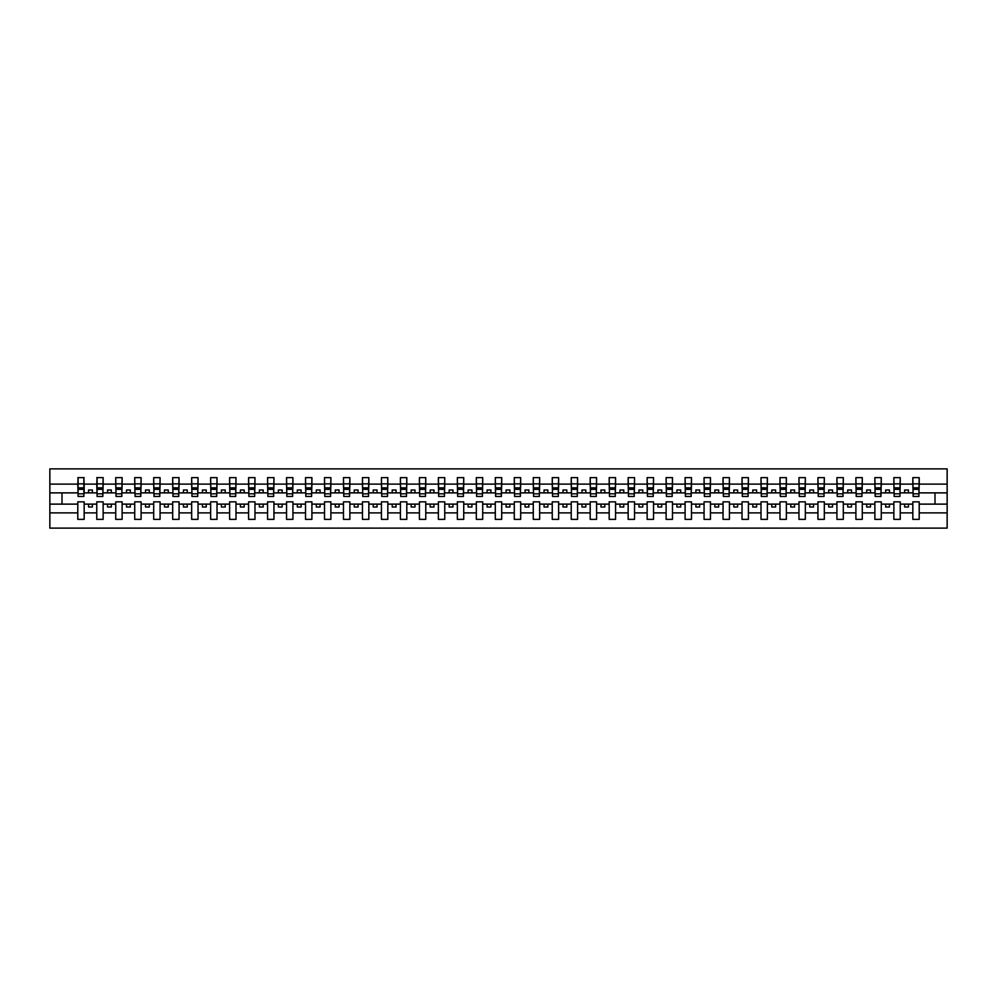 <?xml version="1.0" encoding="UTF-8"?>
<svg xmlns="http://www.w3.org/2000/svg" width="997" height="997" viewBox="0 0 997 997"><rect width="100%" height="100%" fill="white"/><g stroke="black" fill="none" stroke-linecap="round" stroke-linejoin="round"><path stroke-width="1.5" d="M912.841 512.882L900.241 512.882L900.241 501.84L893.86 501.84L893.86 512.882L881.261 512.882L881.261 501.84L874.88 501.84L874.88 512.882L862.28 512.882L862.28 501.84L855.9 501.84L855.9 512.882L843.3 512.882L843.3 501.84L836.919 501.84L836.919 512.882L824.32 512.882L824.32 501.84L817.939 501.84L817.939 512.882L805.339 512.882L805.339 501.84L798.971 501.84L798.971 512.882L786.359 512.882L786.359 501.84L779.99 501.84L779.99 512.882L767.391 512.882L767.391 501.84L761.01 501.84L761.01 512.882L748.411 512.882L748.411 501.84L742.03 501.84L742.03 512.882L729.43 512.882L729.43 501.84L723.049 501.84L723.049 512.882L710.45 512.882L710.45 501.84L704.069 501.84L704.069 512.882L691.469 512.882L691.469 501.84L685.101 501.84L685.101 512.882L672.489 512.882L672.489 501.84L666.121 501.84L666.121 512.882L653.521 512.882L653.521 501.84L647.14 501.84L647.14 512.882L634.541 512.882L634.541 501.84L628.16 501.84L628.16 512.882L615.56 512.882L615.56 501.84L609.179 501.84L609.179 512.882L596.58 512.882L596.58 501.84L590.199 501.84L590.199 512.882L577.599 512.882L577.599 501.84L571.231 501.84L571.231 512.882L558.619 512.882L558.619 501.84L552.251 501.84L552.251 512.882L539.651 512.882L539.651 501.84L533.27 501.84L533.27 512.882L520.671 512.882L520.671 501.84L514.29 501.84L514.29 512.882L501.69 512.882L501.69 501.84L495.31 501.84L495.31 512.882L482.71 512.882L482.71 501.84L476.329 501.84L476.329 512.882L463.73 512.882L463.73 501.84L457.349 501.84L457.349 512.882L444.749 512.882L444.749 501.84L438.381 501.84L438.381 512.882L425.769 512.882L425.769 501.84L419.401 501.84L419.401 512.882L406.801 512.882L406.801 501.84L400.42 501.84L400.42 512.882L387.821 512.882L387.821 501.84L381.44 501.84L381.44 512.882L368.84 512.882L368.84 501.84L362.459 501.84L362.459 512.882L349.86 512.882L349.86 501.84L343.479 501.84L343.479 512.882L330.879 512.882L330.879 501.84L324.511 501.84L324.511 512.882L311.899 512.882L311.899 501.84L305.531 501.84L305.531 512.882L292.931 512.882L292.931 501.84L286.55 501.84L286.55 512.882L273.951 512.882L273.951 501.84L267.57 501.84L267.57 512.882L254.97 512.882L254.97 501.84L248.589 501.84L248.589 512.882L235.99 512.882L235.99 501.84L229.609 501.84L229.609 512.882L217.01 512.882L217.01 501.84L210.641 501.84L210.641 512.882L198.029 512.882L198.029 501.84L191.661 501.84L191.661 512.882L179.061 512.882L179.061 501.84L172.68 501.84L172.68 512.882L160.081 512.882L160.081 501.84L153.7 501.84L153.7 512.882L141.1 512.882L141.1 501.84L134.72 501.84L134.72 512.882L122.12 512.882L122.12 501.84L115.739 501.84L115.739 512.882L103.14 512.882L103.14 501.84L96.759 501.84L96.759 512.882L84.159 512.882L84.159 501.84L77.791 501.84L77.791 512.882L49.85 512.882L49.85 528.111L947.15 528.111L947.15 512.882L919.209 512.882L919.209 519.375L912.841 519.375L912.841 504.121L904.64 504.121L904.64 506.999L908.429 506.999L908.429 504.121M919.209 512.882L919.209 501.84L912.841 501.84L912.841 504.121M893.86 512.882L893.86 519.375L900.241 519.375L900.241 512.882M874.88 512.882L874.88 519.375L881.261 519.375L881.261 512.882M855.9 512.882L855.9 519.375L862.28 519.375L862.28 512.882M836.919 512.882L836.919 519.375L843.3 519.375L843.3 512.882M817.939 512.882L817.939 519.375L824.32 519.375L824.32 512.882M798.971 512.882L798.971 519.375L805.339 519.375L805.339 512.882M779.99 512.882L779.99 519.375L786.359 519.375L786.359 512.882M761.01 512.882L761.01 519.375L767.391 519.375L767.391 512.882M742.03 512.882L742.03 519.375L748.411 519.375L748.411 512.882M723.049 512.882L723.049 519.375L729.43 519.375L729.43 512.882M704.069 512.882L704.069 519.375L710.45 519.375L710.45 512.882M685.101 512.882L685.101 519.375L691.469 519.375L691.469 512.882M666.121 512.882L666.121 519.375L672.489 519.375L672.489 512.882M647.14 512.882L647.14 519.375L653.521 519.375L653.521 512.882M628.16 512.882L628.16 519.375L634.541 519.375L634.541 512.882M609.179 512.882L609.179 519.375L615.56 519.375L615.56 512.882M590.199 512.882L590.199 519.375L596.58 519.375L596.58 512.882M571.231 512.882L571.231 519.375L577.599 519.375L577.599 512.882M552.251 512.882L552.251 519.375L558.619 519.375L558.619 512.882M533.27 512.882L533.27 519.375L539.651 519.375L539.651 512.882M514.29 512.882L514.29 519.375L520.671 519.375L520.671 512.882M495.31 512.882L495.31 519.375L501.69 519.375L501.69 512.882M476.329 512.882L476.329 519.375L482.71 519.375L482.71 512.882M457.349 512.882L457.349 519.375L463.73 519.375L463.73 512.882M438.381 512.882L438.381 519.375L444.749 519.375L444.749 512.882M419.401 512.882L419.401 519.375L425.769 519.375L425.769 512.882M400.42 512.882L400.42 519.375L406.801 519.375L406.801 512.882M381.44 512.882L381.44 519.375L387.821 519.375L387.821 512.882M362.459 512.882L362.459 519.375L368.84 519.375L368.84 512.882M343.479 512.882L343.479 519.375L349.86 519.375L349.86 512.882M324.511 512.882L324.511 519.375L330.879 519.375L330.879 512.882M305.531 512.882L305.531 519.375L311.899 519.375L311.899 512.882M286.55 512.882L286.55 519.375L292.931 519.375L292.931 512.882M267.57 512.882L267.57 519.375L273.951 519.375L273.951 512.882M248.589 512.882L248.589 519.375L254.97 519.375L254.97 512.882M229.609 512.882L229.609 519.375L235.99 519.375L235.99 512.882M210.641 512.882L210.641 519.375L217.01 519.375L217.01 512.882M191.661 512.882L191.661 519.375L198.029 519.375L198.029 512.882M172.68 512.882L172.68 519.375L179.061 519.375L179.061 512.882M153.7 512.882L153.7 519.375L160.081 519.375L160.081 512.882M134.72 512.882L134.72 519.375L141.1 519.375L141.1 512.882M115.739 512.882L115.739 519.375L122.12 519.375L122.12 512.882M96.759 512.882L96.759 519.375L103.14 519.375L103.14 512.882M913.14 493.827L918.91 493.827L918.91 496.456L913.14 496.456L912.841 477.625L912.841 484.118L900.241 484.118L899.93 495.16M913.14 495.16L912.841 484.118M894.159 493.827L899.93 493.827L899.93 496.456L894.159 496.456L893.86 477.625L893.86 484.118L881.261 484.118L880.949 495.16M894.159 495.16L893.86 484.118M875.179 493.827L880.949 493.827L880.949 496.456L875.179 496.456L874.88 477.625L874.88 484.118L862.28 484.118L861.969 495.16M875.179 495.16L874.88 484.118M856.211 493.827L861.969 493.827L861.969 496.456L856.211 496.456L855.9 477.625L855.9 484.118L843.3 484.118L843.001 495.16M856.211 495.16L855.9 484.118M837.231 493.827L843.001 493.827L843.001 496.456L837.231 496.456L836.919 477.625L836.919 484.118L824.32 484.118L824.021 495.16M837.231 495.16L836.919 484.118M818.25 493.827L824.021 493.827L824.021 496.456L818.25 496.456L817.939 477.625L817.939 484.118L805.339 484.118L805.04 495.16M818.25 495.16L817.939 484.118M799.27 493.827L805.04 493.827L805.04 496.456L799.27 496.456L798.971 477.625L798.971 484.118L786.359 484.118L786.06 495.16M799.27 495.16L798.971 484.118M780.29 493.827L786.06 493.827L786.06 496.456L780.29 496.456L779.99 477.625L779.99 484.118L767.391 484.118L767.079 495.16M780.29 495.16L779.99 484.118M761.309 493.827L767.079 493.827L767.079 496.456L761.309 496.456L761.01 477.625L761.01 484.118L748.411 484.118L748.099 495.16M761.309 495.16L761.01 484.118M742.329 493.827L748.099 493.827L748.099 496.456L742.329 496.456L742.03 477.625L742.03 484.118L729.43 484.118L729.131 495.16M742.329 495.16L742.03 484.118M723.361 493.827L729.131 493.827L729.131 496.456L723.361 496.456L723.049 477.625L723.049 484.118L710.45 484.118L710.151 495.16M723.361 495.16L723.049 484.118M704.381 493.827L710.151 493.827L710.151 496.456L704.381 496.456L704.069 477.625L704.069 484.118L691.469 484.118L691.17 495.16M704.381 495.16L704.069 484.118M685.4 493.827L691.17 493.827L691.17 496.456L685.4 496.456L685.101 477.625L685.101 484.118L672.489 484.118L672.19 495.16M685.4 495.16L685.101 484.118M666.42 493.827L672.19 493.827L672.19 496.456L666.42 496.456L666.121 477.625L666.121 484.118L653.521 484.118L653.209 495.16M666.42 495.16L666.121 484.118M647.439 493.827L653.209 493.827L653.209 496.456L647.439 496.456L647.14 477.625L647.14 484.118L634.541 484.118L634.229 495.16M647.439 495.16L647.14 484.118M628.459 493.827L634.229 493.827L634.229 496.456L628.459 496.456L628.16 477.625L628.16 484.118L615.56 484.118L615.261 495.16M628.459 495.16L628.16 484.118M609.491 493.827L615.261 493.827L615.261 496.456L609.491 496.456L609.179 477.625L609.179 484.118L596.58 484.118L596.281 495.16M609.491 495.16L609.179 484.118M590.511 493.827L596.281 493.827L596.281 496.456L590.511 496.456L590.199 477.625L590.199 484.118L577.599 484.118L577.3 495.16M590.511 495.16L590.199 484.118M571.53 493.827L577.3 493.827L577.3 496.456L571.53 496.456L571.231 477.625L571.231 484.118L558.619 484.118L558.32 495.16M571.53 495.16L571.231 484.118M552.55 493.827L558.32 493.827L558.32 496.456L552.55 496.456L552.251 477.625L552.251 484.118L539.651 484.118L539.34 495.16M552.55 495.16L552.251 484.118M533.569 493.827L539.34 493.827L539.34 496.456L533.569 496.456L533.27 477.625L533.27 484.118L520.671 484.118L520.359 495.16M533.569 495.16L533.27 484.118M514.589 493.827L520.359 493.827L520.359 496.456L514.589 496.456L514.29 477.625L514.29 484.118L501.69 484.118L501.379 495.16M514.589 495.16L514.29 484.118M495.621 493.827L501.379 493.827L501.379 496.456L495.621 496.456L495.31 477.625L495.31 484.118L482.71 484.118L482.411 495.16M495.621 495.16L495.31 484.118M476.641 493.827L482.411 493.827L482.411 496.456L476.641 496.456L476.329 477.625L476.329 484.118L463.73 484.118L463.431 495.16M476.641 495.16L476.329 484.118M457.66 493.827L463.431 493.827L463.431 496.456L457.66 496.456L457.349 477.625L457.349 484.118L444.749 484.118L444.45 495.16M457.66 495.16L457.349 484.118M438.68 493.827L444.45 493.827L444.45 496.456L438.68 496.456L438.381 477.625L438.381 484.118L425.769 484.118L425.47 495.16M438.68 495.16L438.381 484.118M419.7 493.827L425.47 493.827L425.47 496.456L419.7 496.456L419.401 477.625L419.401 484.118L406.801 484.118L406.489 495.16M419.7 495.16L419.401 484.118M400.719 493.827L406.489 493.827L406.489 496.456L400.719 496.456L400.42 477.625L400.42 484.118L387.821 484.118L387.509 495.16M400.719 495.16L400.42 484.118M381.739 493.827L387.509 493.827L387.509 496.456L381.739 496.456L381.44 477.625L381.44 484.118L368.84 484.118L368.541 495.16M381.739 495.16L381.44 484.118M362.771 493.827L368.541 493.827L368.541 496.456L362.771 496.456L362.459 477.625L362.459 484.118L349.86 484.118L349.561 495.16M362.771 495.16L362.459 484.118M343.791 493.827L349.561 493.827L349.561 496.456L343.791 496.456L343.479 477.625L343.479 484.118L330.879 484.118L330.58 495.16M343.791 495.16L343.479 484.118M324.81 493.827L330.58 493.827L330.58 496.456L324.81 496.456L324.511 477.625L324.511 484.118L311.899 484.118L311.6 495.16M324.81 495.16L324.511 484.118M305.83 493.827L311.6 493.827L311.6 496.456L305.83 496.456L305.531 477.625L305.531 484.118L292.931 484.118L292.62 495.16M305.83 495.16L305.531 484.118M286.849 493.827L292.62 493.827L292.62 496.456L286.849 496.456L286.55 477.625L286.55 484.118L273.951 484.118L273.639 495.16M286.849 495.16L286.55 484.118M267.869 493.827L273.639 493.827L273.639 496.456L267.869 496.456L267.57 477.625L267.57 484.118L254.97 484.118L254.671 495.16M267.869 495.16L267.57 484.118M248.901 493.827L254.671 493.827L254.671 496.456L248.901 496.456L248.589 477.625L248.589 484.118L235.99 484.118L235.691 495.16M248.901 495.16L248.589 484.118M229.921 493.827L235.691 493.827L235.691 496.456L229.921 496.456L229.609 477.625L229.609 484.118L217.01 484.118L216.71 495.16M229.921 495.16L229.609 484.118M210.94 493.827L216.71 493.827L216.71 496.456L210.94 496.456L210.641 477.625L210.641 484.118L198.029 484.118L197.73 495.16M210.94 495.16L210.641 484.118M191.96 493.827L197.73 493.827L197.73 496.456L191.96 496.456L191.661 477.625L191.661 484.118L179.061 484.118L178.75 495.16M191.96 495.16L191.661 484.118M172.98 493.827L178.75 493.827L178.75 496.456L172.98 496.456L172.68 477.625L172.68 484.118L160.081 484.118L159.769 495.16M172.98 495.16L172.68 484.118M153.999 493.827L159.769 493.827L159.769 496.456L153.999 496.456L153.7 477.625L153.7 484.118L141.1 484.118L140.789 495.16M153.999 495.16L153.7 484.118M135.031 493.827L140.789 493.827L140.789 496.456L135.031 496.456L134.72 477.625L134.72 484.118L122.12 484.118L121.821 495.16M135.031 495.16L134.72 484.118M116.051 493.827L121.821 493.827L121.821 496.456L116.051 496.456L115.739 477.625L115.739 484.118L103.14 484.118L102.841 495.16M116.051 495.16L115.739 484.118M97.07 493.827L102.841 493.827L102.841 496.456L97.07 496.456L97.07 477.625L96.759 484.118L84.159 484.118L83.86 477.625L83.86 496.456L78.09 496.456L78.09 489.315L83.86 489.315M97.07 495.16L96.759 484.118M77.791 512.882L77.791 519.375L84.159 519.375L84.159 512.882M78.09 489.315L78.09 477.625L77.791 484.118L49.85 484.118L49.85 468.889L947.15 468.889L947.15 484.118L919.209 484.118L918.91 495.16M78.09 495.16L77.791 484.118M912.841 477.625L919.209 477.625L919.209 484.118M893.86 477.625L900.241 477.625L900.241 484.118M874.88 477.625L881.261 477.625L881.261 484.118M855.9 477.625L862.28 477.625L862.28 484.118M836.919 477.625L843.3 477.625L843.3 484.118M817.939 477.625L824.32 477.625L824.32 484.118M798.971 477.625L805.339 477.625L805.339 484.118M779.99 477.625L786.359 477.625L786.359 484.118M761.01 477.625L767.391 477.625L767.391 484.118M742.03 477.625L748.411 477.625L748.411 484.118M723.049 477.625L729.43 477.625L729.43 484.118M704.069 477.625L710.45 477.625L710.45 484.118M685.101 477.625L691.469 477.625L691.469 484.118M666.121 477.625L672.489 477.625L672.489 484.118M647.14 477.625L653.521 477.625L653.521 484.118M628.16 477.625L634.541 477.625L634.541 484.118M609.179 477.625L615.56 477.625L615.56 484.118M590.199 477.625L596.58 477.625L596.58 484.118M571.231 477.625L577.599 477.625L577.599 484.118M552.251 477.625L558.619 477.625L558.619 484.118M533.27 477.625L539.651 477.625L539.651 484.118M514.29 477.625L520.671 477.625L520.671 484.118M495.31 477.625L501.69 477.625L501.69 484.118M476.329 477.625L482.71 477.625L482.71 484.118M457.349 477.625L463.73 477.625L463.73 484.118M438.381 477.625L444.749 477.625L444.749 484.118M419.401 477.625L425.769 477.625L425.769 484.118M400.42 477.625L406.801 477.625L406.801 484.118M381.44 477.625L387.821 477.625L387.821 484.118M362.459 477.625L368.84 477.625L368.84 484.118M343.479 477.625L349.86 477.625L349.86 484.118M324.511 477.625L330.879 477.625L330.879 484.118M305.531 477.625L311.899 477.625L311.899 484.118M286.55 477.625L292.931 477.625L292.931 484.118M267.57 477.625L273.951 477.625L273.951 484.118M248.589 477.625L254.97 477.625L254.97 484.118M229.609 477.625L235.99 477.625L235.99 484.118M210.641 477.625L217.01 477.625L217.01 484.118M191.661 477.625L198.029 477.625L198.029 484.118M172.68 477.625L179.061 477.625L179.061 484.118M153.7 477.625L160.081 477.625L160.081 484.118M134.72 477.625L141.1 477.625L141.1 484.118M115.739 477.625L122.12 477.625L122.12 484.118M96.759 477.625L103.14 477.625L103.14 484.118M77.791 477.625L84.159 477.625M904.64 504.121L900.241 504.121M912.841 492.879L908.429 492.879L908.429 490.001L904.64 490.001L904.64 492.879L900.241 492.879M904.64 492.879L908.429 492.879M889.461 506.999L889.461 504.121L885.66 504.121L885.66 506.999L889.461 506.999M885.66 504.121L881.261 504.121M893.86 504.121L889.461 504.121M893.86 492.879L889.461 492.879L889.461 490.001L885.66 490.001L885.66 492.879L881.261 492.879M885.66 492.879L889.461 492.879M870.481 506.999L870.481 504.121L866.68 504.121L866.68 506.999L870.481 506.999M866.68 504.121L862.28 504.121M874.88 504.121L870.481 504.121M874.88 492.879L870.481 492.879L870.481 490.001L866.68 490.001L866.68 492.879L862.28 492.879M866.68 492.879L870.481 492.879M851.5 506.999L851.5 504.121L847.699 504.121L847.699 506.999L851.5 506.999M847.699 504.121L843.3 504.121M855.9 504.121L851.5 504.121M855.9 492.879L851.5 492.879L851.5 490.001L847.699 490.001L847.699 492.879L843.3 492.879M847.699 492.879L851.5 492.879M832.52 506.999L832.52 504.121L828.719 504.121L828.719 506.999L832.52 506.999M828.719 504.121L824.32 504.121M836.919 504.121L832.52 504.121M836.919 492.879L832.52 492.879L832.52 490.001L828.719 490.001L828.719 492.879L824.32 492.879M828.719 492.879L832.52 492.879M813.54 506.999L813.54 504.121L809.751 504.121L809.751 506.999L813.54 506.999M809.751 504.121L805.339 504.121M817.939 504.121L813.54 504.121M817.939 492.879L813.54 492.879L813.54 490.001L809.751 490.001L809.751 492.879L805.339 492.879M809.751 492.879L813.54 492.879M794.559 506.999L794.559 504.121L790.771 504.121L790.771 506.999L794.559 506.999M790.771 504.121L786.359 504.121M798.971 504.121L794.559 504.121M798.971 492.879L794.559 492.879L794.559 490.001L790.771 490.001L790.771 492.879L786.359 492.879M790.771 492.879L794.559 492.879M775.591 506.999L775.591 504.121L771.79 504.121L771.79 506.999L775.591 506.999M771.79 504.121L767.391 504.121M779.99 504.121L775.591 504.121M779.99 492.879L775.591 492.879L775.591 490.001L771.79 490.001L771.79 492.879L767.391 492.879M771.79 492.879L775.591 492.879M756.611 506.999L756.611 504.121L752.81 504.121L752.81 506.999L756.611 506.999M752.81 504.121L748.411 504.121M761.01 504.121L756.611 504.121M761.01 492.879L756.611 492.879L756.611 490.001L752.81 490.001L752.81 492.879L748.411 492.879M752.81 492.879L756.611 492.879M737.63 506.999L737.63 504.121L733.829 504.121L733.829 506.999L737.63 506.999M733.829 504.121L729.43 504.121M742.03 504.121L737.63 504.121M742.03 492.879L737.63 492.879L737.63 490.001L733.829 490.001L733.829 492.879L729.43 492.879M733.829 492.879L737.63 492.879M718.65 506.999L718.65 504.121L714.849 504.121L714.849 506.999L718.65 506.999M714.849 504.121L710.45 504.121M723.049 504.121L718.65 504.121M723.049 492.879L718.65 492.879L718.65 490.001L714.849 490.001L714.849 492.879L710.45 492.879M714.849 492.879L718.65 492.879M699.67 506.999L699.67 504.121L695.881 504.121L695.881 506.999L699.67 506.999M695.881 504.121L691.469 504.121M704.069 504.121L699.67 504.121M704.069 492.879L699.67 492.879L699.67 490.001L695.881 490.001L695.881 492.879L691.469 492.879M695.881 492.879L699.67 492.879M680.689 506.999L680.689 504.121L676.901 504.121L676.901 506.999L680.689 506.999M676.901 504.121L672.489 504.121M685.101 504.121L680.689 504.121M685.101 492.879L680.689 492.879L680.689 490.001L676.901 490.001L676.901 492.879L672.489 492.879M676.901 492.879L680.689 492.879M661.709 506.999L661.709 504.121L657.92 504.121L657.92 506.999L661.709 506.999M657.92 504.121L653.521 504.121M666.121 504.121L661.709 504.121M666.121 492.879L661.709 492.879L661.709 490.001L657.92 490.001L657.92 492.879L653.521 492.879M657.92 492.879L661.709 492.879M642.741 506.999L642.741 504.121L638.94 504.121L638.94 506.999L642.741 506.999M638.94 504.121L634.541 504.121M647.14 504.121L642.741 504.121M647.14 492.879L642.741 492.879L642.741 490.001L638.94 490.001L638.94 492.879L634.541 492.879M638.94 492.879L642.741 492.879M623.761 506.999L623.761 504.121L619.96 504.121L619.96 506.999L623.761 506.999M619.96 504.121L615.56 504.121M628.16 504.121L623.761 504.121M628.16 492.879L623.761 492.879L623.761 490.001L619.96 490.001L619.96 492.879L615.56 492.879M619.96 492.879L623.761 492.879M604.78 506.999L604.78 504.121L600.979 504.121L600.979 506.999L604.78 506.999M600.979 504.121L596.58 504.121M609.179 504.121L604.78 504.121M609.179 492.879L604.78 492.879L604.78 490.001L600.979 490.001L600.979 492.879L596.58 492.879M600.979 492.879L604.78 492.879M585.8 506.999L585.8 504.121L582.011 504.121L582.011 506.999L585.8 506.999M582.011 504.121L577.599 504.121M590.199 504.121L585.8 504.121M590.199 492.879L585.8 492.879L585.8 490.001L582.011 490.001L582.011 492.879L577.599 492.879M582.011 492.879L585.8 492.879M566.819 506.999L566.819 504.121L563.031 504.121L563.031 506.999L566.819 506.999M563.031 504.121L558.619 504.121M571.231 504.121L566.819 504.121M571.231 492.879L566.819 492.879L566.819 490.001L563.031 490.001L563.031 492.879L558.619 492.879M563.031 492.879L566.819 492.879M547.839 506.999L547.839 504.121L544.05 504.121L544.05 506.999L547.839 506.999M544.05 504.121L539.651 504.121M552.251 504.121L547.839 504.121M552.251 492.879L547.839 492.879L547.839 490.001L544.05 490.001L544.05 492.879L539.651 492.879M544.05 492.879L547.839 492.879M528.871 506.999L528.871 504.121L525.07 504.121L525.07 506.999L528.871 506.999M525.07 504.121L520.671 504.121M533.27 504.121L528.871 504.121M533.27 492.879L528.871 492.879L528.871 490.001L525.07 490.001L525.07 492.879L520.671 492.879M525.07 492.879L528.871 492.879M509.891 506.999L509.891 504.121L506.09 504.121L506.09 506.999L509.891 506.999M506.09 504.121L501.69 504.121M514.29 504.121L509.891 504.121M514.29 492.879L509.891 492.879L509.891 490.001L506.09 490.001L506.09 492.879L501.69 492.879M506.09 492.879L509.891 492.879M490.91 506.999L490.91 504.121L487.109 504.121L487.109 506.999L490.91 506.999M487.109 504.121L482.71 504.121M495.31 504.121L490.91 504.121M495.31 492.879L490.91 492.879L490.91 490.001L487.109 490.001L487.109 492.879L482.71 492.879M487.109 492.879L490.91 492.879M471.93 506.999L471.93 504.121L468.129 504.121L468.129 506.999L471.93 506.999M468.129 504.121L463.73 504.121M476.329 504.121L471.93 504.121M476.329 492.879L471.93 492.879L471.93 490.001L468.129 490.001L468.129 492.879L463.73 492.879M468.129 492.879L471.93 492.879M452.95 506.999L452.95 504.121L449.161 504.121L449.161 506.999L452.95 506.999M449.161 504.121L444.749 504.121M457.349 504.121L452.95 504.121M457.349 492.879L452.95 492.879L452.95 490.001L449.161 490.001L449.161 492.879L444.749 492.879M449.161 492.879L452.95 492.879M433.969 506.999L433.969 504.121L430.181 504.121L430.181 506.999L433.969 506.999M430.181 504.121L425.769 504.121M438.381 504.121L433.969 504.121M438.381 492.879L433.969 492.879L433.969 490.001L430.181 490.001L430.181 492.879L425.769 492.879M430.181 492.879L433.969 492.879M414.989 506.999L414.989 504.121L411.2 504.121L411.2 506.999L414.989 506.999M411.2 504.121L406.801 504.121M419.401 504.121L414.989 504.121M419.401 492.879L414.989 492.879L414.989 490.001L411.2 490.001L411.2 492.879L406.801 492.879M411.2 492.879L414.989 492.879M396.021 506.999L396.021 504.121L392.22 504.121L392.22 506.999L396.021 506.999M392.22 504.121L387.821 504.121M400.42 504.121L396.021 504.121M400.42 492.879L396.021 492.879L396.021 490.001L392.22 490.001L392.22 492.879L387.821 492.879M392.22 492.879L396.021 492.879M377.04 506.999L377.04 504.121L373.239 504.121L373.239 506.999L377.04 506.999M373.239 504.121L368.84 504.121M381.44 504.121L377.04 504.121M381.44 492.879L377.04 492.879L377.04 490.001L373.239 490.001L373.239 492.879L368.84 492.879M373.239 492.879L377.04 492.879M358.06 506.999L358.06 504.121L354.259 504.121L354.259 506.999L358.06 506.999M354.259 504.121L349.86 504.121M362.459 504.121L358.06 504.121M362.459 492.879L358.06 492.879L358.06 490.001L354.259 490.001L354.259 492.879L349.86 492.879M354.259 492.879L358.06 492.879M339.08 506.999L339.08 504.121L335.291 504.121L335.291 506.999L339.08 506.999M335.291 504.121L330.879 504.121M343.479 504.121L339.08 504.121M343.479 492.879L339.08 492.879L339.08 490.001L335.291 490.001L335.291 492.879L330.879 492.879M335.291 492.879L339.08 492.879M320.099 506.999L320.099 504.121L316.311 504.121L316.311 506.999L320.099 506.999M316.311 504.121L311.899 504.121M324.511 504.121L320.099 504.121M324.511 492.879L320.099 492.879L320.099 490.001L316.311 490.001L316.311 492.879L311.899 492.879M316.311 492.879L320.099 492.879M301.119 506.999L301.119 504.121L297.33 504.121L297.33 506.999L301.119 506.999M297.33 504.121L292.931 504.121M305.531 504.121L301.119 504.121M305.531 492.879L301.119 492.879L301.119 490.001L297.33 490.001L297.33 492.879L292.931 492.879M297.33 492.879L301.119 492.879M282.151 506.999L282.151 504.121L278.35 504.121L278.35 506.999L282.151 506.999M278.35 504.121L273.951 504.121M286.55 504.121L282.151 504.121M286.55 492.879L282.151 492.879L282.151 490.001L278.35 490.001L278.35 492.879L273.951 492.879M278.35 492.879L282.151 492.879M263.171 506.999L263.171 504.121L259.37 504.121L259.37 506.999L263.171 506.999M259.37 504.121L254.97 504.121M267.57 504.121L263.171 504.121M267.57 492.879L263.171 492.879L263.171 490.001L259.37 490.001L259.37 492.879L254.97 492.879M259.37 492.879L263.171 492.879M244.19 506.999L244.19 504.121L240.389 504.121L240.389 506.999L244.19 506.999M240.389 504.121L235.99 504.121M248.589 504.121L244.19 504.121M248.589 492.879L244.19 492.879L244.19 490.001L240.389 490.001L240.389 492.879L235.99 492.879M240.389 492.879L244.19 492.879M225.21 506.999L225.21 504.121L221.409 504.121L221.409 506.999L225.21 506.999M221.409 504.121L217.01 504.121M229.609 504.121L225.21 504.121M229.609 492.879L225.21 492.879L225.21 490.001L221.409 490.001L221.409 492.879L217.01 492.879M221.409 492.879L225.21 492.879M206.229 506.999L206.229 504.121L202.441 504.121L202.441 506.999L206.229 506.999M202.441 504.121L198.029 504.121M210.641 504.121L206.229 504.121M210.641 492.879L206.229 492.879L206.229 490.001L202.441 490.001L202.441 492.879L198.029 492.879M202.441 492.879L206.229 492.879M187.249 506.999L187.249 504.121L183.46 504.121L183.46 506.999L187.249 506.999M183.46 504.121L179.061 504.121M191.661 504.121L187.249 504.121M191.661 492.879L187.249 492.879L187.249 490.001L183.46 490.001L183.46 492.879L179.061 492.879M183.46 492.879L187.249 492.879M168.281 506.999L168.281 504.121L164.48 504.121L164.48 506.999L168.281 506.999M164.48 504.121L160.081 504.121M172.68 504.121L168.281 504.121M172.68 492.879L168.281 492.879L168.281 490.001L164.48 490.001L164.48 492.879L160.081 492.879M164.48 492.879L168.281 492.879M149.301 506.999L149.301 504.121L145.5 504.121L145.5 506.999L149.301 506.999M145.5 504.121L141.1 504.121M153.7 504.121L149.301 504.121M153.7 492.879L149.301 492.879L149.301 490.001L145.5 490.001L145.5 492.879L141.1 492.879M145.5 492.879L149.301 492.879M130.32 506.999L130.32 504.121L126.519 504.121L126.519 506.999L130.32 506.999M126.519 504.121L122.12 504.121M134.72 504.121L130.32 504.121M134.72 492.879L130.32 492.879L130.32 490.001L126.519 490.001L126.519 492.879L122.12 492.879M126.519 492.879L130.32 492.879M111.34 506.999L111.34 504.121L107.539 504.121L107.539 506.999L111.34 506.999M107.539 504.121L103.14 504.121M115.739 504.121L111.34 504.121M115.739 492.879L111.34 492.879L111.34 490.001L107.539 490.001L107.539 492.879L103.14 492.879M107.539 492.879L111.34 492.879M92.36 506.999L92.36 504.121L88.571 504.121L88.571 506.999L92.36 506.999M88.571 504.121L84.159 504.121M96.759 504.121L92.36 504.121M96.759 492.879L92.36 492.879L92.36 490.001L88.571 490.001L88.571 492.879L84.159 492.879L84.159 484.118M88.571 492.879L92.36 492.879M84.159 492.879L83.86 495.16M77.791 504.121L49.85 504.121L49.85 484.118M49.85 512.882L49.85 504.121M77.791 492.879L49.85 492.879M947.15 512.882L947.15 484.118M62.001 504.121L62.001 492.879M947.15 492.879L934.999 492.879L934.999 504.121L919.209 504.121M947.15 504.121L934.999 504.121M934.999 492.879L919.209 492.879M78.09 487.845L83.86 487.845M103.14 477.625L102.841 493.827M97.07 489.315L102.841 489.315M97.07 487.845L102.841 487.845M122.12 477.625L121.821 493.827M116.051 489.315L121.821 489.315M116.051 487.845L121.821 487.845M141.1 477.625L140.789 493.827M135.031 489.315L140.789 489.315M135.031 487.845L140.789 487.845M160.081 477.625L159.769 493.827M153.999 489.315L159.769 489.315M153.999 487.845L159.769 487.845M179.061 477.625L178.75 493.827M172.98 489.315L178.75 489.315M172.98 487.845L178.75 487.845M198.029 477.625L197.73 493.827M191.96 489.315L197.73 489.315M191.96 487.845L197.73 487.845M217.01 477.625L216.71 493.827M210.94 489.315L216.71 489.315M210.94 487.845L216.71 487.845M235.99 477.625L235.691 493.827M229.921 489.315L235.691 489.315M229.921 487.845L235.691 487.845M254.97 477.625L254.671 493.827M248.901 489.315L254.671 489.315M248.901 487.845L254.671 487.845M273.951 477.625L273.639 493.827M267.869 489.315L273.639 489.315M267.869 487.845L273.639 487.845M292.931 477.625L292.62 493.827M286.849 489.315L292.62 489.315M286.849 487.845L292.62 487.845M311.899 477.625L311.6 493.827M305.83 489.315L311.6 489.315M305.83 487.845L311.6 487.845M330.879 477.625L330.58 493.827M324.81 489.315L330.58 489.315M324.81 487.845L330.58 487.845M349.86 477.625L349.561 493.827M343.791 489.315L349.561 489.315M343.791 487.845L349.561 487.845M368.84 477.625L368.541 493.827M362.771 489.315L368.541 489.315M362.771 487.845L368.541 487.845M387.821 477.625L387.509 493.827M381.739 489.315L387.509 489.315M381.739 487.845L387.509 487.845M406.801 477.625L406.489 493.827M400.719 489.315L406.489 489.315M400.719 487.845L406.489 487.845M425.769 477.625L425.47 493.827M419.7 489.315L425.47 489.315M419.7 487.845L425.47 487.845M444.749 477.625L444.45 493.827M438.68 489.315L444.45 489.315M438.68 487.845L444.45 487.845M463.73 477.625L463.431 493.827M457.66 489.315L463.431 489.315M457.66 487.845L463.431 487.845M482.71 477.625L482.411 493.827M476.641 489.315L482.411 489.315M476.641 487.845L482.411 487.845M501.69 477.625L501.379 493.827M495.621 489.315L501.379 489.315M495.621 487.845L501.379 487.845M520.671 477.625L520.359 493.827M514.589 489.315L520.359 489.315M514.589 487.845L520.359 487.845M539.651 477.625L539.34 493.827M533.569 489.315L539.34 489.315M533.569 487.845L539.34 487.845M558.619 477.625L558.32 493.827M552.55 489.315L558.32 489.315M552.55 487.845L558.32 487.845M577.599 477.625L577.3 493.827M571.53 489.315L577.3 489.315M571.53 487.845L577.3 487.845M596.58 477.625L596.281 493.827M590.511 489.315L596.281 489.315M590.511 487.845L596.281 487.845M615.56 477.625L615.261 493.827M609.491 489.315L615.261 489.315M609.491 487.845L615.261 487.845M634.541 477.625L634.229 493.827M628.459 489.315L634.229 489.315M628.459 487.845L634.229 487.845M653.521 477.625L653.209 493.827M647.439 489.315L653.209 489.315M647.439 487.845L653.209 487.845M672.489 477.625L672.19 493.827M666.42 489.315L672.19 489.315M666.42 487.845L672.19 487.845M691.469 477.625L691.17 493.827M685.4 489.315L691.17 489.315M685.4 487.845L691.17 487.845M710.45 477.625L710.151 493.827M704.381 489.315L710.151 489.315M704.381 487.845L710.151 487.845M729.43 477.625L729.131 493.827M723.361 489.315L729.131 489.315M723.361 487.845L729.131 487.845M748.411 477.625L748.099 493.827M742.329 489.315L748.099 489.315M742.329 487.845L748.099 487.845M767.391 477.625L767.079 493.827M761.309 489.315L767.079 489.315M761.309 487.845L767.079 487.845M786.359 477.625L786.06 493.827M780.29 489.315L786.06 489.315M780.29 487.845L786.06 487.845M805.339 477.625L805.04 493.827M799.27 489.315L805.04 489.315M799.27 487.845L805.04 487.845M824.32 477.625L824.021 493.827M818.25 489.315L824.021 489.315M818.25 487.845L824.021 487.845M843.3 477.625L843.001 493.827M837.231 489.315L843.001 489.315M837.231 487.845L843.001 487.845M862.28 477.625L861.969 493.827M856.211 489.315L861.969 489.315M856.211 487.845L861.969 487.845M881.261 477.625L880.949 493.827M875.179 489.315L880.949 489.315M875.179 487.845L880.949 487.845M900.241 477.625L899.93 493.827M894.159 489.315L899.93 489.315M894.159 487.845L899.93 487.845M919.209 477.625L918.91 493.827M913.14 489.315L918.91 489.315M913.14 487.845L918.91 487.845M78.09 493.827L83.86 493.827M78.09 483.844L83.86 483.844M97.07 483.844L102.841 483.844M116.051 483.844L121.821 483.844M135.031 483.844L140.789 483.844M153.999 483.844L159.769 483.844M172.98 483.844L178.75 483.844M191.96 483.844L197.73 483.844M210.94 483.844L216.71 483.844M229.921 483.844L235.691 483.844M248.901 483.844L254.671 483.844M267.869 483.844L273.639 483.844M286.849 483.844L292.62 483.844M305.83 483.844L311.6 483.844M324.81 483.844L330.58 483.844M343.791 483.844L349.561 483.844M362.771 483.844L368.541 483.844M381.739 483.844L387.509 483.844M400.719 483.844L406.489 483.844M419.7 483.844L425.47 483.844M438.68 483.844L444.45 483.844M457.66 483.844L463.431 483.844M476.641 483.844L482.411 483.844M495.621 483.844L501.379 483.844M514.589 483.844L520.359 483.844M533.569 483.844L539.34 483.844M552.55 483.844L558.32 483.844M571.53 483.844L577.3 483.844M590.511 483.844L596.281 483.844M609.491 483.844L615.261 483.844M628.459 483.844L634.229 483.844M647.439 483.844L653.209 483.844M666.42 483.844L672.19 483.844M685.4 483.844L691.17 483.844M704.381 483.844L710.151 483.844M723.361 483.844L729.131 483.844M742.329 483.844L748.099 483.844M761.309 483.844L767.079 483.844M780.29 483.844L786.06 483.844M799.27 483.844L805.04 483.844M818.25 483.844L824.021 483.844M837.231 483.844L843.001 483.844M856.211 483.844L861.969 483.844M875.179 483.844L880.949 483.844M894.159 483.844L899.93 483.844M913.14 483.844L918.91 483.844"/></g></svg>
